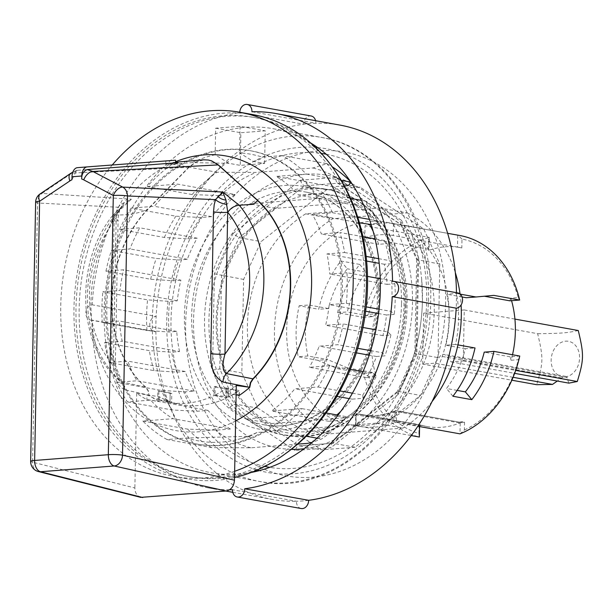<?xml version="1.0" encoding="UTF-8"?>
<svg xmlns="http://www.w3.org/2000/svg" width="613" height="613" viewBox="0 0 613 613"><rect width="100%" height="100%" fill="white"/><g stroke="black" fill="none" stroke-linecap="round" stroke-linejoin="round"><path stroke-width="0.46" stroke-dasharray="3.06 2.3" d="M228.503 397.063L228.35 388.328L228.503 397.063A113.091 88.502 100.2 0 0 239.407 390.504L239.001 395.308M239.315 395.362L239.407 390.504M203.347 159.809L195.746 162.008L188.712 167.219L147.725 209.125A113.091 88.502 -79.8 0 0 145.641 387.232L147.963 390.634L149.051 395.186L148.277 390.696L145.955 387.286A113.091 88.502 100.2 0 1 148.039 209.179L189.026 167.28L196.06 162.07L203.853 159.847L208.512 160.054M189.026 167.28L71.989 173.088A40091.755 33245.266 -94.4 0 0 44.098 191.984A40091.755 33245.266 -94.4 0 0 42.006 193.409L131.351 199.21L123.443 205.317L120.569 208.32L117.42 212.857L114.118 221.186L111.39 362.965L119.558 380.765L121.412 381.815A10.283 8.237 102.5 0 1 124.539 389.745L148.737 395.132L136.699 393.27A117.489 91.95 -79.8 0 0 146.882 399.584L158.92 401.569L159.012 396.711L159.234 401.622A117.489 91.95 100.2 0 1 149.051 395.186M228.672 388.389A104.861 82.065 100.2 0 1 227.032 389.263L214.121 386.933L213.952 395.546A113.091 88.51 100.2 0 1 168.299 402.312A113.091 88.51 100.2 0 1 158.713 399.868L171.625 402.197L171.786 393.577A104.861 82.065 100.2 0 1 170.176 392.964L170.016 401.638A113.091 88.502 100.2 0 1 159.326 396.764M170.176 392.964L170.016 401.638M171.786 393.577L158.874 391.247A104.861 82.065 -79.8 0 1 157.832 390.856L157.664 399.584A113.16 88.563 100.2 0 1 146.974 394.826L146.882 399.584M169.862 392.902L157.832 390.856M214.121 386.933A104.861 82.065 -79.8 0 0 215.186 386.366L228.35 388.328M178.054 163.755L175.54 163.303L165.786 164.062L168.307 164.522L178.054 163.755L178.077 162.637M175.594 160.208L77.514 167.656M165.786 164.062L165.801 163.61L77.499 170.314L76.556 170.506L71.943 179.755M175.556 162.353L165.801 163.61L165.847 160.966M77.499 170.314L71.989 173.088A10.283 5.103 56.1 0 0 70.595 173.441M131.351 199.21L114.884 214.918L112.577 215.623L114.118 221.186A10.283 1.287 1.1 0 0 115.497 221.048A10.283 1.287 1.1 0 0 118.094 220.251C117.888 218.895 118.355 215.807 119.489 210.995A10.283 4.758 -162.1 0 0 118.041 207.248L121.029 204.213L131.351 199.21M40.351 193.754A10.283 5.096 56.1 0 1 42.006 193.409A10.283 8.337 -87.3 0 0 37.569 202.987L32.589 462.187L134.875 487.971C135.036 492.952 136.99 496.086 140.745 497.358M114.033 221.262A101.367 79.33 100.2 0 0 111.39 362.965A10.283 1.287 -178.9 0 0 112.792 362.827A10.283 1.287 -178.9 0 0 115.374 362.03A10.283 1.287 -178.9 0 0 113.436 361.233L116.156 219.454A10.283 1.287 1.1 0 1 118.094 220.251L115.374 362.03C115.903 378.957 119.106 379.593 119.573 380.773M136.699 393.27L134.875 487.971M117.42 212.857A10.283 4.758 -162.1 0 0 119.489 210.995L121.251 207.761A10.283 4.299 -143.2 0 0 121.029 204.213M213.952 395.546L226.864 397.875A113.091 88.51 100.2 0 1 181.21 404.641A113.091 88.51 100.2 0 1 171.625 402.197M227.032 389.263L226.864 397.875M215.017 395.094L228.189 397.009A113.091 88.502 -79.8 0 0 239.093 390.45L225.921 388.65A113.16 88.563 100.2 0 1 215.017 395.094L215.186 386.366M236.105 394.887L225.829 393.416L225.921 388.65M225.829 393.416A117.489 91.95 -79.8 0 0 236.289 385.485M158.713 399.868L158.874 391.247M168.33 163.395L168.307 164.522M146.974 394.826L159.012 396.711A113.091 88.502 -79.8 0 0 169.694 401.576L157.664 399.584M328.645 433.904L301.558 429.016A118.232 92.532 100.2 0 1 247.384 325.817A118.232 92.532 100.2 0 1 305.688 213.83L380.052 208.014A118.232 92.532 100.2 0 1 434.226 311.212A118.232 92.532 100.2 0 1 375.922 423.2L403.002 428.089L328.645 433.904A118.232 92.532 100.2 0 1 274.463 330.706A118.232 92.532 100.2 0 1 332.775 218.718L407.139 212.903L380.052 208.014M305.688 213.83L332.775 218.718M275.459 208.374A118.232 92.532 -79.8 0 0 217.148 320.369A118.232 92.532 -79.8 0 0 271.329 423.56L245.813 418.963A118.232 92.532 100.2 0 1 191.639 315.764A118.232 92.532 100.2 0 1 249.951 203.777L275.459 208.374L349.816 202.558L324.308 197.961A118.232 92.532 100.2 0 1 378.482 301.159A118.232 92.532 100.2 0 1 320.178 413.147L345.686 417.752A118.232 92.532 -79.8 0 0 403.998 305.757A118.232 92.532 -79.8 0 0 349.816 202.558M407.139 212.903A118.232 92.532 100.2 0 1 455.321 272.586M460.041 293.956A118.232 92.532 100.2 0 1 461.099 304.952M432.05 401.569A118.232 92.532 100.2 0 1 403.002 428.089M375.922 423.2L301.558 429.016M271.329 423.56L345.686 417.752M264.073 424.817A118.232 92.532 100.2 0 0 320.178 413.147L245.813 418.963A118.232 92.532 100.2 0 0 264.073 424.817C276.647 427.054 289.321 425.943 302.102 421.468C315.32 416.756 327.472 408.81 338.568 397.63C358.873 376.482 371.378 349.954 376.075 318.04C380.014 285.964 374.911 257.537 360.758 232.764C355.203 223.354 348.59 215.393 340.935 208.887C330.422 200.03 318.791 194.436 306.056 192.107A118.232 92.532 100.2 0 1 324.308 197.961L249.951 203.777A118.232 92.532 100.2 0 1 306.056 192.107M513.089 377.301L434.801 363.172L422.671 364.122L511.847 380.213M422.671 364.122L423.652 313.128L537.655 333.694C543.455 358.015 543.371 362.62 536.674 384.688M423.652 313.128L464.271 309.956L463.29 360.95L451.16 361.892L445.98 355.647A5.142 4.023 -79.8 0 0 443.95 354.414A5.142 4.023 -79.8 0 0 440.241 356.092L434.801 363.172M568.872 383.133L566.588 376.643A5.142 4.023 -79.8 0 0 565.83 376.405A5.142 4.023 -79.8 0 0 563.431 376.888L557.294 381.041M175.548 162.843L175.54 163.303M114.884 214.918L115.029 214.925C128.332 215.316 139.235 213.385 147.725 209.125L148.039 209.179M115.029 214.925A111.643 87.375 -79.8 0 0 121.412 381.815L145.955 387.286M285.359 453.743A182.49 142.821 100.2 0 1 219.86 478.347A182.49 142.821 100.2 0 1 190.942 476.914A182.49 142.821 100.2 0 1 82.786 271.965A182.49 142.821 100.2 0 1 255.736 117.734A182.49 142.821 100.2 0 1 336.108 172.437M105.543 306.538A149.082 116.669 100.2 0 1 249.805 150.614A149.082 116.669 100.2 0 1 340.79 272.869A149.082 116.669 100.2 0 1 196.873 444.034A149.082 116.669 100.2 0 1 105.543 306.538M216.711 477.78A182.49 142.821 -79.8 0 0 363.294 303.833A182.49 142.821 -79.8 0 0 252.587 117.167A182.49 142.821 -79.8 0 0 79.636 271.398A182.49 142.821 -79.8 0 0 187.793 476.347A182.49 142.821 -79.8 0 0 216.711 477.78M264.617 163.464L265.245 130.83L240.878 132.737L240.25 165.372L264.617 163.464L253.261 161.418L239.545 152.882L239.606 149.511A149.082 116.669 100.2 0 1 251.062 150.844A149.082 116.669 100.2 0 1 270.226 156.514A149.082 116.669 100.2 0 1 298.592 174.659A149.082 116.669 100.2 0 1 315.45 193.708A149.082 116.669 100.2 0 1 326.875 213.178A149.082 116.669 100.2 0 1 334.667 232.94A149.082 116.669 100.2 0 1 339.594 252.916A149.082 116.669 100.2 0 1 342.054 273.091A149.082 116.669 100.2 0 1 341.464 303.688A149.082 116.669 100.2 0 1 338.223 324.308A149.082 116.669 100.2 0 1 332.507 345.119L337.763 344.713L357.747 348.314M297.657 444.134L250.87 447.789L211.723 447.597L166.997 439.529L178.965 438.594A149.082 116.669 100.2 0 1 150.599 420.441A149.082 116.669 100.2 0 1 133.749 401.392A149.082 116.669 100.2 0 1 122.316 381.922A149.082 116.669 100.2 0 1 114.531 362.168A149.082 116.669 100.2 0 1 109.604 342.184A149.082 116.669 100.2 0 1 107.145 322.009A149.082 116.669 100.2 0 1 107.727 291.413L102.831 291.796L147.549 299.864A63715.626 7975.536 -178.9 0 0 169.579 301.397L177.303 300.799A133.657 104.601 100.2 0 1 180.889 280.149L123.573 269.812L110.976 270.793A149.082 116.669 100.2 0 1 116.685 249.981L111.436 250.395L156.154 258.456L178.889 259.943L187.302 259.284A133.657 104.601 100.2 0 1 197.125 238.15L139.802 227.806L125.251 228.948A149.082 116.669 100.2 0 1 137.465 207.623L131.105 208.121L175.831 216.19L200.842 217.492L211.684 216.642A133.657 104.601 100.2 0 1 234.917 194.459L177.601 184.122L155.104 185.877A149.082 116.669 100.2 0 1 184.252 163.234A149.082 116.669 100.2 0 1 215.232 151.419L215.684 128.186L240.051 126.286L265.245 130.83M240.051 126.286L239.606 149.511A149.082 116.669 100.2 0 0 215.232 151.419L215.171 154.782L228.894 163.319L240.25 165.372M215.684 128.186L240.878 132.737M215.171 154.782A145.702 114.026 -79.8 0 0 192.214 162.614L228.894 163.319M234.917 194.459L220.082 195.616L192.076 194.551L147.35 186.482A155.25 121.497 100.2 0 1 172.284 164.169L192.214 162.614M166.997 439.529A155.25 121.497 100.2 0 1 142.852 421.047L173.096 418.687A133.657 104.601 100.2 0 1 150.645 400.074L127.389 401.89A155.25 121.497 100.2 0 1 116.662 382.366L161.38 390.435L184.934 391.845L194.183 391.125L136.868 380.788A133.657 104.601 100.2 0 1 127.826 361.126L109.283 362.574A155.25 121.497 100.2 0 1 104.585 342.575L149.304 350.644L171.571 352.161L179.517 351.54L122.202 341.196A133.657 104.601 100.2 0 1 119.405 321.051L102.241 322.392A155.25 121.497 100.2 0 1 102.831 291.796M142.852 421.047L187.57 429.115L215.584 430.188L230.411 429.023L173.096 418.687M230.411 429.023A133.657 104.601 100.2 0 1 207.96 410.411L197.118 411.262L172.107 409.959L127.389 401.89M207.96 410.411L150.645 400.074M370.635 350.644L382.481 352.781L384.941 355.846L376.528 356.505A133.657 104.601 100.2 0 1 366.704 377.639L309.389 367.294L323.94 366.16A149.082 116.669 100.2 0 1 311.726 387.477A149.082 116.669 100.2 0 1 294.094 409.223A149.082 116.669 100.2 0 1 264.939 431.874L276.907 430.931L306.224 436.226M350.245 369.44L329.595 365.716A155.25 121.497 100.2 0 1 318.086 386.979L294.83 388.803A133.657 104.601 100.2 0 1 271.59 410.986L301.841 408.618A155.25 121.497 100.2 0 1 276.907 430.931M336.889 414.94A133.657 104.601 100.2 0 1 328.905 421.323L344.023 419.905L337.142 426.372A155.25 121.497 100.2 0 1 321.626 439L312.346 442.249M307.672 443.352A143.373 112.21 100.2 0 0 343.74 420.166L346.56 416.687L337.962 415.131M328.905 421.323L271.59 410.986M326.093 412.993L301.841 408.618M352.421 393.178L362.804 395.048L362.988 398.297L352.146 399.14A133.657 104.601 100.2 0 1 340.621 411.553M352.146 399.14L349.226 398.611M336.912 396.396L294.83 388.803M318.086 386.979L340 390.933M116.662 382.366L136.868 380.788M194.183 391.125A133.657 104.601 100.2 0 1 185.149 371.463L176.736 372.122L154.001 370.643L109.283 362.574M185.149 371.463L127.826 361.126M366.704 377.639L375.953 376.911L374.313 373.784L362.973 371.739M329.595 365.716L323.94 366.16A149.082 116.669 100.2 0 0 332.507 345.119L319.212 346.161A133.657 104.601 100.2 0 1 309.389 367.294M376.528 356.505L369.195 355.18M356.329 352.858L319.212 346.161M104.585 342.575L122.202 341.196M179.517 351.54A133.657 104.601 100.2 0 1 176.72 331.395L168.989 331.993A63715.626 7975.536 1.1 0 1 146.959 330.461L102.241 322.392M176.72 331.395L119.405 321.051M367.509 276.417L346.95 272.708A155.25 121.497 100.2 0 1 346.36 303.305L329.204 304.646A133.657 104.601 100.2 0 1 325.618 325.296L343.242 323.917A155.25 121.497 100.2 0 1 337.763 344.713M379.118 309.213L391.086 311.373A63715.626 7975.536 1.1 0 1 394.251 314.385L386.519 314.99A133.657 104.601 100.2 0 1 382.933 335.633L390.887 335.012L387.96 331.985L375.922 329.817M382.933 335.633L325.618 325.296M362.973 327.48L343.242 323.917M386.519 314.99L378.604 313.557M365.662 311.228L329.204 304.646M346.36 303.305L366.183 306.883M362.927 236.679L339.916 232.526A155.25 121.497 100.2 0 1 344.606 252.525L326.99 253.905A133.657 104.601 100.2 0 1 329.794 274.049L346.95 272.708M378.65 258.671L389.332 260.594L392.259 263.621L384.305 264.241A133.657 104.601 100.2 0 1 387.109 284.394L329.794 274.049M384.305 264.241L379.194 263.322M366.62 261.054L326.99 253.905M344.606 252.525L366.137 256.41M387.109 284.394L394.841 283.788A63715.626 7975.536 -178.9 0 0 391.669 280.777L380.259 278.723M180.889 280.149L172.935 280.769L150.675 279.252L105.957 271.184L110.976 270.793A149.082 116.669 100.2 0 0 107.727 291.413L119.987 290.455A133.657 104.601 100.2 0 1 123.573 269.812M177.303 300.799L119.987 290.455M350.559 198.397L321.802 193.21A155.25 121.497 100.2 0 1 332.53 212.742L312.324 214.32A133.657 104.601 100.2 0 1 321.365 233.982L339.916 232.526M369.417 219.393L377.256 220.81L378.888 223.937L371.141 224.542M332.53 212.742L357.777 217.293M359.463 222.826L312.324 214.32M373.141 231.277A133.657 104.601 100.2 0 1 378.681 244.319L387.094 243.66L384.635 240.595L375.079 238.871M378.681 244.319L321.365 233.982M197.125 238.15L187.877 238.871L164.322 237.453L119.596 229.385L125.251 228.948A149.082 116.669 100.2 0 0 116.685 249.981L129.987 248.939A133.657 104.601 100.2 0 1 139.802 227.806M187.302 259.284L129.987 248.939M192.076 194.551A155.25 121.497 100.2 0 1 217.01 172.238L256.157 172.429L312.959 167.993L326.913 163.64L282.195 155.572A155.25 121.497 100.2 0 1 306.347 174.054L276.095 176.421A133.657 104.601 100.2 0 1 298.546 195.026L321.802 193.21M344.36 185.9L333.411 186.758A133.657 104.601 100.2 0 1 355.862 205.37L298.546 195.026M333.411 186.758L276.095 176.421M306.347 174.054L341.165 180.337M355.862 205.37L366.704 204.52L366.528 201.279L361.44 200.359M147.35 186.482L155.104 185.877A149.082 116.669 100.2 0 0 137.465 207.623L154.369 206.305A133.657 104.601 100.2 0 1 177.601 184.122M211.684 216.642L154.369 206.305M282.195 155.572L262.264 157.135A145.702 114.026 -79.8 0 0 239.545 152.882M326.913 163.64A155.25 121.497 100.2 0 1 332.238 166.828M350.598 181.647A155.25 121.497 100.2 0 1 351.065 182.122M366.528 201.279A155.25 121.497 100.2 0 1 375.064 216.182A155.25 121.497 100.2 0 1 377.256 220.81M384.635 240.595A155.25 121.497 100.2 0 1 389.332 260.594M391.669 280.777A155.25 121.497 100.2 0 1 391.086 311.373M374.313 373.784A155.25 121.497 100.2 0 1 362.804 395.048M387.96 331.985A155.25 121.497 100.2 0 1 382.481 352.781M312.959 167.993A143.373 112.21 100.2 0 1 348.245 185.601M366.704 204.52A143.373 112.21 100.2 0 1 378.888 223.937M387.094 243.66A143.373 112.21 100.2 0 1 392.259 263.621M394.841 283.788A143.373 112.21 100.2 0 1 394.251 314.385M390.887 335.012A143.373 112.21 100.2 0 1 384.941 355.846M375.953 376.911A143.373 112.21 100.2 0 1 362.988 398.297M220.082 195.616A143.373 112.21 100.2 0 1 256.157 172.429M150.675 279.252A155.25 121.497 100.2 0 1 156.154 258.456M172.935 280.769A143.373 112.21 100.2 0 1 178.889 259.943M164.322 237.453A155.25 121.497 100.2 0 1 175.831 216.19M187.877 238.871A143.373 112.21 100.2 0 1 200.842 217.492M146.959 330.461A155.25 121.497 100.2 0 1 147.549 299.864M168.989 331.993A143.373 112.21 100.2 0 1 169.579 301.397M154.001 370.643A155.25 121.497 100.2 0 1 149.304 350.644M176.736 372.122A143.373 112.21 100.2 0 1 171.571 352.161M250.87 447.789A143.373 112.21 100.2 0 1 215.584 430.188M211.723 447.597A155.25 121.497 100.2 0 1 187.57 429.115M119.596 229.385A155.25 121.497 100.2 0 1 131.105 208.121M105.957 271.184A155.25 121.497 100.2 0 1 111.436 250.395M172.284 164.169L217.01 172.238M253.261 161.418C258.334 160.407 261.33 158.982 262.264 157.135M256.977 432.494L250.135 436.287L186.927 437.973A145.702 114.026 -79.8 0 0 238.043 439.383A145.702 114.026 -79.8 0 0 256.977 432.494L264.939 431.874A149.082 116.669 100.2 0 1 198.129 444.264A149.082 116.669 100.2 0 1 178.965 438.594L186.927 437.973M316.99 438.165L321.626 439M346.56 416.687A155.25 121.497 100.2 0 1 337.142 426.372M172.107 409.959A155.25 121.497 100.2 0 1 161.38 390.435M197.118 411.262A143.373 112.21 100.2 0 1 184.934 391.845M511.564 300.676A90.992 71.208 -79.8 0 0 510.828 298.163L518.215 297.589A99.727 78.05 -79.8 0 0 461.98 239.047L461.811 247.936A90.992 71.208 -79.8 0 0 459.627 247.491A90.992 71.208 -79.8 0 0 428.502 250.541L428.671 241.652A99.727 78.05 -79.8 0 0 368.574 314.377L375.815 313.818A90.992 71.208 -79.8 0 0 376.114 375.907L368.727 376.489A99.727 78.05 -79.8 0 0 418.909 433.529L419.054 425.744L420.464 424.893A90.992 71.208 -79.8 0 0 427.315 426.579A90.992 71.208 -79.8 0 0 463.175 421.552L459.451 422.188L460.202 423.039L396.588 411.568L396.381 422.38L394.933 422.587L395.147 411.515A1.027 0.567 -113 0 1 395.37 410.687A1.027 0.567 -113 0 1 395.577 410.664A1.027 0.805 100.2 0 1 396.588 411.568L395.147 411.515A92.019 72.012 100.2 0 1 356.153 414.564L355.969 414.74A1.027 0.805 100.2 0 1 357.019 413.675A1.027 0.636 105.3 0 0 356.153 414.564L355.938 425.637L355.969 414.74L419.583 426.219L420.893 425.2L357.019 413.675A90.992 71.208 -79.8 0 0 361.816 414.763A90.992 71.208 -79.8 0 0 395.577 410.664L459.451 422.188L395.96 410.618A1.027 1.027 0 0 0 395.423 410.664M355.548 425.583L355.755 414.656A1.027 1.027 0 0 1 356.965 413.668L420.464 424.893M349.632 424.579A102.815 80.464 100.2 0 1 288.708 309.121A102.815 80.464 100.2 0 1 386.144 222.22A102.815 80.464 100.2 0 1 449.122 317.051A102.815 80.464 100.2 0 1 349.632 424.579L359.08 426.288A102.815 80.464 -79.8 0 1 355.938 425.637L411.239 435.567M460.202 423.039L459.995 433.858L464.401 429.974L464.547 422.188L463.528 421.438L459.612 422.119M359.08 426.288A102.815 80.464 -79.8 0 0 394.933 422.587M396.381 422.38L417.836 426.25M518.215 297.589L519.663 300.041M510.828 298.163L509.809 300.814M484.408 296.232L493.84 295.382M461.98 239.047L457.727 235.177A102.815 80.464 100.2 0 1 459.834 235.515M457.949 344.897L455.505 344.452A102.815 80.464 -79.8 0 0 458.57 318.752A102.815 80.464 -79.8 0 0 456.486 293.458L460.263 294.14M459.627 247.491L457.497 247.108L457.727 235.177L393.485 223.584A102.815 80.464 -79.8 0 0 365.049 225.806L429.292 237.4L428.671 241.652M375.815 313.818L373.102 316.592L363.417 317.35A102.815 80.464 100.2 0 1 429.292 237.4L429.062 249.33L364.819 237.744L365.049 225.806M368.574 314.377L363.417 317.35L337.587 312.691A102.815 80.464 100.2 0 1 359.701 264.418L340.805 261.008A102.815 80.464 -79.8 0 0 318.699 309.281L299.167 305.757A102.815 80.464 -79.8 0 0 298.194 356.751L317.718 360.275L327.403 359.517L307.879 355.992L298.194 356.751M337.679 368.689L363.501 373.348L373.355 372.581L347.533 367.923L337.679 368.689L317.718 360.275M418.909 433.529L419.376 437.031A102.815 80.464 100.2 0 1 363.501 373.348L368.727 376.489M457.919 247.185L461.811 247.936M457.497 247.108L393.255 235.522A90.992 71.208 -79.8 0 0 364.819 237.744M393.485 223.584L393.255 235.522M511.127 360.26L510.062 356.804L519.747 356.046L518.368 359.693L511.127 360.26A90.992 71.208 -79.8 0 0 512.522 354.735M464.401 429.974A99.727 78.05 -79.8 0 0 518.368 359.693M376.114 375.907L373.355 372.581M428.502 250.541L429.062 249.33M483.986 296.156L466.317 297.742M347.533 367.923L327.403 359.517M455.505 344.452L445.812 345.211A90.992 71.208 -79.8 0 0 446.793 294.217L456.486 293.458M452.923 396.251L446.471 388.473A90.992 71.208 -79.8 0 0 465.336 348.736L475.029 347.977M465.336 348.736L445.812 345.211M299.167 305.757L308.86 305.006A90.992 71.208 -79.8 0 0 307.879 355.992M340.805 261.008L347.249 268.785A90.992 71.208 -79.8 0 0 328.384 308.523L318.699 309.281M328.384 308.523L308.86 305.006M457.122 390.397L446.471 388.473M462.079 296.976L446.793 294.217M359.701 264.418L366.145 272.195L347.249 268.785M337.587 312.691L347.28 311.933A90.992 71.208 -79.8 0 1 366.145 272.195M510.062 356.804L484.232 352.146M373.102 316.592L347.28 311.933M235.607 420.985A139.58 109.237 100.2 0 1 95.138 342.491A139.58 109.237 100.2 0 1 175.571 161.732M234.641 471.305A185.065 144.829 100.2 0 1 174.107 476.493A185.065 144.829 100.2 0 1 64.848 353.134A185.065 144.829 100.2 0 1 112.24 165.004M234.518 477.565A185.065 144.829 100.2 0 1 187.333 478.876A185.065 144.829 100.2 0 1 77.659 271.046A185.065 144.829 100.2 0 1 253.046 114.631M451.16 361.892L514.644 373.348M563.431 376.888A17.992 14.084 100.2 0 1 553.493 350.475A17.992 14.084 100.2 0 1 577.569 348.59A17.992 14.084 100.2 0 1 566.588 376.643M578.274 330.522C566.044 333.089 562.374 333.38 537.655 333.694M464.271 309.956L514.928 319.089M463.29 360.95L515.702 370.398M355.096 447.237L321.519 449.858L257.897 408.135L241.813 372.949L243.606 279.421L261.1 241.606L326.514 189.8L360.092 187.172L423.713 228.894L439.797 264.08L438.004 357.609L420.51 395.423L355.096 447.237L332.568 443.23L331.694 443.574L330.89 447.705L295.144 450.501L296.661 447.268L298.631 445.912L333.051 443.26L398.465 391.446L415.959 353.632L417.752 260.104L401.668 224.917L338.047 183.195L304.469 185.823L239.055 237.629L221.569 275.444L219.768 368.972L235.852 404.159L299.473 445.881L321.519 449.858M295.144 450.501L229.66 407.561L212.535 370.091L214.381 273.827L233.001 233.561L239.055 237.629L261.1 241.606M233.001 233.561L300.332 180.237L301.956 183.954L304.109 185.724L326.514 189.8M300.332 180.237L336.077 177.441L336.016 180.751L337.311 182.904L360.092 187.172M336.077 177.441L401.561 220.381L400.481 224.067L400.994 224.657L423.713 228.894M401.561 220.381L418.687 257.851L416.717 259.575L439.797 264.08M418.687 257.851L416.84 354.115L414.871 353.509L438.004 357.609M416.84 354.115L398.22 394.381L397.155 391.814L398.465 391.446L420.51 395.423M229.66 407.561L232.243 405.208L235.484 404.12L257.897 408.135M212.535 370.091L219.768 368.972L241.813 372.949M214.381 273.827L243.606 279.421M445.59 303.81A164.499 128.738 100.2 0 1 247.905 460.371A164.499 128.738 100.2 0 1 253.338 177.739A164.499 128.738 100.2 0 1 445.59 303.81M239.775 112.24A7.708 6.038 -79.8 0 0 239.76 112.692L303.696 124.224A7.708 6.038 100.2 0 1 311.159 116.003M315.611 120.7A7.708 6.038 100.2 0 1 315.879 123.274L251.943 111.742M229.637 489.772A190.206 148.852 100.2 0 1 208.466 487.917A190.206 148.852 100.2 0 1 91.919 320.124L155.855 331.656A7.708 6.038 100.2 0 1 154.507 331.602A7.708 6.038 100.2 0 1 149.84 323.641A7.708 6.038 100.2 0 1 156.146 316.362A190.206 148.852 100.2 0 1 303.696 124.224A190.206 148.852 100.2 0 1 315.879 123.274A190.206 148.852 100.2 0 1 339.931 125.083M91.919 320.124A7.708 6.038 100.2 0 1 90.578 320.07A7.708 6.038 100.2 0 1 85.904 312.109A7.708 6.038 100.2 0 1 92.218 304.83A190.206 148.852 100.2 0 1 239.76 112.692M301.175 508.529A7.708 6.038 100.2 0 1 296.454 501.258A190.206 148.852 100.2 0 1 272.394 499.449A190.206 148.852 100.2 0 1 155.855 331.656A190.206 148.852 100.2 0 1 156.146 316.362L92.218 304.83M392.542 281.344L456.478 292.876A7.708 6.038 100.2 0 1 457.819 292.93M456.47 292.685A190.206 148.852 100.2 0 1 456.478 292.876A190.206 148.852 100.2 0 1 456.447 300.516A190.206 148.852 100.2 0 1 456.179 308.17M308.638 500.308A190.206 148.852 100.2 0 1 296.454 501.258L232.526 489.726M401.515 303.994A124.661 97.559 100.2 0 1 280.884 434.379A124.661 97.559 100.2 0 1 207.002 294.378A124.661 97.559 100.2 0 1 325.143 189.019A124.661 97.559 100.2 0 1 401.515 303.994M326.216 154.223A159.104 124.516 100.2 0 1 421.66 279.244A159.104 124.516 100.2 0 1 422.426 300.73A159.104 124.516 100.2 0 1 402.841 383.569A159.104 124.516 100.2 0 1 269.728 467.359M264.847 466.409A159.104 124.516 100.2 0 1 174.176 288.455A159.104 124.516 100.2 0 1 321.312 153.403M251.269 472.447A174.782 136.783 100.2 0 1 211.201 472.738A174.782 136.783 100.2 0 1 107.62 276.448A174.782 136.783 100.2 0 1 273.26 128.73A174.782 136.783 100.2 0 1 310.699 142.998M30.65 461.397A10.283 1.287 -178.9 0 0 32.589 462.187A10.283 8.207 -75.9 0 0 38.42 471.566M35.631 202.198A10.283 1.287 -178.9 0 0 37.569 202.987L118.041 207.248L116.815 212.313L116.156 219.454M124.539 389.745C116.746 385.156 113.045 375.654 113.436 361.233M561.539 377.976L440.241 356.092M567.286 377.531L445.98 355.647M120.569 208.32A10.283 4.299 -143.2 0 0 121.251 207.761L123.443 205.317M419.583 426.135L419.054 425.744M464.547 422.188L460.202 422.962M379.401 300.27A123.374 96.555 100.2 0 1 292.845 428.096A123.374 96.555 100.2 0 1 187.402 348.215A123.374 96.555 100.2 0 1 245.269 198.65A123.374 96.555 100.2 0 1 379.401 300.27M398.22 394.381L330.89 447.705M405.009 305.68A119.52 93.536 100.2 0 1 261.383 419.43A119.52 93.536 100.2 0 1 265.322 214.083A119.52 93.536 100.2 0 1 405.009 305.68M405.921 304.791A124.661 97.559 100.2 0 1 285.29 435.176A124.661 97.559 100.2 0 1 211.416 295.175A124.661 97.559 100.2 0 1 329.556 189.815A124.661 97.559 100.2 0 1 405.921 304.791M351.939 183.67A138.538 108.424 100.2 0 1 412.48 303.136A138.538 108.424 100.2 0 1 304.125 448.747M291.275 449.36A138.538 108.424 100.2 0 1 197.723 285.436A138.538 108.424 100.2 0 1 350.552 182.965M317.603 147.534A164.499 128.738 100.2 0 1 426.694 300.401A164.499 128.738 100.2 0 1 259.322 470.615M257.199 470.025A164.499 128.738 100.2 0 1 170.023 287.704A164.499 128.738 100.2 0 1 315.411 147.342M428.518 298.631A174.782 136.783 100.2 0 1 259.383 481.427A174.782 136.783 100.2 0 1 155.802 285.145A174.782 136.783 100.2 0 1 321.45 137.419A174.782 136.783 100.2 0 1 428.518 298.631M175.556 162.2L173.058 162.407M168.299 402.312L181.21 404.641M565.83 376.405L443.95 354.414M112.577 215.623C74.265 262.831 77.123 345.747 119.558 380.765M76.556 170.506L72.832 172.115M123.42 205.355L112.723 215.454M255.736 117.734L252.587 117.167M190.942 476.914L187.793 476.347M378.543 223.224L375.064 216.182M250.135 436.287L238.043 439.383M427.315 426.579L361.816 414.763C373.003 416.74 384.19 415.376 395.37 410.687M386.144 222.22L447.659 233.323M174.107 476.493L187.333 478.876M196.873 444.034L198.129 444.264M249.805 150.614L251.062 150.844M337.311 182.904L400.994 224.657M332.568 443.23L298.968 445.858M400.481 224.067L416.717 259.575M416.679 259.399L414.871 353.509L397.155 391.814M397.331 391.584L331.694 443.574M90.578 320.07L154.507 331.602M208.466 487.917L225.799 491.044M232.794 492.3L272.394 499.449M325.143 189.019L329.556 189.815C375.064 197.018 408.955 248.296 407.001 305.213C407.576 380.045 344.713 448.279 285.29 435.176L280.884 434.379M421.66 279.244L422.434 300.791C421.767 329.932 415.239 357.525 402.841 383.569M273.26 128.73L321.45 137.419C385.929 147.702 433.422 219.891 430.678 299.458C431.483 404.013 343.587 499.787 259.383 481.427L211.201 472.738"/><path stroke-width="0.92" d="M236.105 394.887L239.315 395.362A117.489 91.95 100.2 0 0 249.775 387.309L250.717 382.688L253.184 378.903A113.091 88.502 100.2 0 0 257.943 200.589L218.443 164.981L211.592 160.851L208.351 160.024L211.278 160.798L218.443 164.981M234.472 480.186L122.523 455.152L127.504 195.961A10.283 1.287 -178.9 0 0 113.305 195.501L108.325 454.693L34.635 460.455A10.283 1.287 -178.9 0 0 30.65 461.397A10.283 10.283 0 0 0 38.42 471.566L140.745 497.358L226.159 491.013C231.093 490.017 233.859 486.408 234.472 480.186L236.289 385.485L249.46 387.255L250.403 382.635L252.862 378.849A113.091 88.502 -79.8 0 0 257.629 200.535L218.128 164.92L92.824 171.456L87.253 169.556L175.548 162.843L175.594 160.208L87.261 166.889A10.283 6.268 -94.5 0 0 87.253 166.897L77.514 167.656A10.283 6.268 85.5 0 0 77.499 167.656A10.283 6.268 85.5 0 0 72.005 176.766L71.943 179.755A20.421 15.984 100.2 0 0 69.859 180.95A10.283 5.103 56.1 0 1 70.434 173.548L40.182 193.869A10.283 5.096 56.1 0 0 39.607 201.263A79757.269 62418.687 100.2 0 1 55.408 190.651A79757.269 62418.687 100.2 0 1 69.859 180.95M222.979 382.052A10.283 7.8 101.1 0 1 226.427 373.601C222.458 371.202 221.975 364.697 224.979 354.084L227.699 212.305A10.283 1.287 1.1 0 1 226.113 212.404A10.283 1.287 1.1 0 1 213.508 211.845L210.78 353.624C210.382 368.045 214.45 377.516 222.979 382.052L249.775 387.309M203.347 159.809L208.351 160.024M253.184 378.903L226.427 373.601A111.643 87.375 -79.8 0 0 239.246 205.217L239.108 205.209C234.181 205.876 230.404 208.267 227.783 212.366L225.967 200.083L222.864 192.053L122.692 187.095A40091.633 30179.461 -94.4 0 0 92.824 171.456A10.283 6.214 117.9 0 0 83.743 179.862A79757.139 62418.587 100.2 0 1 97.865 187.325A79757.139 62418.587 100.2 0 1 113.305 195.501A10.283 6.207 -62.1 0 1 122.692 187.095A10.283 7.908 -87.9 0 1 127.504 195.961L215.546 199.631A10.283 4.567 -160.7 0 0 226.442 204.336M210.78 353.624A10.283 1.287 -178.9 0 0 223.362 354.184A10.283 1.287 -178.9 0 0 224.979 354.084A101.367 79.33 100.2 0 0 227.783 212.366M239.108 205.209L222.864 192.053L215.546 199.631L214.213 204.696L213.508 211.845M87.253 169.556C83.429 171.096 81.583 174.245 81.698 178.996L81.751 176.008A10.283 6.268 -94.5 0 1 87.253 166.897L77.499 167.656M175.556 162.353L178.077 162.637L175.548 162.843M70.595 173.441A10.283 5.103 56.1 0 0 70.434 173.548L72.832 172.115M40.351 193.754A10.283 5.096 56.1 0 0 40.174 193.861A10.283 10.283 0 0 0 35.631 202.198L30.65 461.397M455.321 272.586A118.232 92.532 100.2 0 1 460.041 293.956M461.099 304.952A118.232 92.532 100.2 0 1 432.05 401.569M511.847 380.213L536.674 384.688L552.512 384.412L513.089 377.301M557.294 381.041L552.512 384.412M239.246 205.217L252.977 204.336L257.943 200.589M336.108 172.437A182.49 142.821 100.2 0 1 285.359 453.743M337.962 415.131L326.093 412.993M340.621 411.553A133.657 104.601 100.2 0 1 336.889 414.94M349.226 398.611L336.912 396.396M340 390.933L352.421 393.178M362.973 371.739L350.245 369.44M369.195 355.18L356.329 352.858M357.747 348.314L370.635 350.644M375.922 329.817L362.973 327.48M378.604 313.557L365.662 311.228M366.183 306.883L379.118 309.213M379.194 263.322L366.62 261.054M366.137 256.41L378.65 258.671M380.259 278.723L367.509 276.417M357.777 217.293L369.417 219.393M371.141 224.542L359.463 222.826M375.079 238.871L362.927 236.679M369.639 224.657A133.657 104.601 100.2 0 1 373.141 231.277M351.065 182.122L348.245 185.601L344.36 185.9M341.165 180.337L350.889 182.092M361.44 200.359L350.559 198.397M332.238 166.828A155.25 121.497 100.2 0 1 350.598 181.647M312.346 442.249L307.672 443.352L297.657 444.134M306.224 436.226L316.99 438.165M417.836 426.25L459.995 433.858A102.815 80.464 100.2 0 0 519.747 356.046L493.925 351.387A102.815 80.464 100.2 0 1 471.818 399.661L452.923 396.251A102.815 80.464 -79.8 0 0 475.029 347.977L457.949 344.897M460.263 294.14L476.01 296.983L493.84 295.382L519.663 300.041L509.809 300.814L484.408 296.232M447.659 233.323L459.834 235.515A102.815 80.464 100.2 0 1 519.663 300.041M419.576 426.564L419.376 437.031L411.239 435.567M512.522 354.735A90.992 71.208 -79.8 0 0 511.564 300.676M476.01 296.983L466.317 297.742L462.079 296.976M471.818 399.661L465.367 391.883L457.122 390.397M493.925 351.387L484.232 352.146A90.992 71.208 -79.8 0 1 465.367 391.883M175.571 161.732A139.58 109.237 100.2 0 1 311.58 284.723A139.58 109.237 100.2 0 1 235.607 420.985M112.24 165.004A185.065 144.829 100.2 0 1 239.813 112.248A185.065 144.829 100.2 0 1 353.188 282.938A185.065 144.829 100.2 0 1 234.641 471.305M239.813 112.248L253.046 114.631A185.065 144.829 100.2 0 1 366.413 285.321A185.065 144.829 100.2 0 1 234.518 477.565M514.644 373.348L568.872 383.133L577.293 381.516C583.99 359.448 584.074 354.843 578.274 330.522L514.928 319.089M515.702 370.398L577.293 381.516M393.891 281.398L457.819 292.93A7.708 6.038 100.2 0 1 462.493 300.891A7.708 6.038 100.2 0 1 456.179 308.17L392.251 296.638A7.708 6.038 100.2 0 0 398.557 289.359A7.708 6.038 100.2 0 0 393.891 281.398A7.708 6.038 100.2 0 0 392.542 281.344A190.206 148.852 100.2 0 0 276.003 113.551A190.206 148.852 100.2 0 0 251.943 111.742A7.708 6.038 -79.8 0 0 247.223 104.471A7.708 6.038 -79.8 0 0 239.775 112.24M247.223 104.471L311.159 116.003A7.708 6.038 100.2 0 1 315.611 120.7M229.637 489.772A190.206 148.852 100.2 0 0 232.526 489.726A7.708 6.038 -79.8 0 0 237.246 496.997A7.708 6.038 -79.8 0 0 244.71 488.776L308.638 500.308A7.708 6.038 100.2 0 1 301.175 508.529L237.246 496.997M392.251 296.638A190.206 148.852 100.2 0 1 244.71 488.776M456.179 308.17A190.206 148.852 100.2 0 1 308.638 500.308M269.728 467.359A159.104 124.516 100.2 0 1 264.847 466.409M321.312 153.403A159.104 124.516 100.2 0 1 326.216 154.223M310.699 142.998A174.782 136.783 100.2 0 1 380.336 289.934A174.782 136.783 100.2 0 1 251.269 472.447M276.003 113.551L339.931 125.083A190.206 148.852 100.2 0 1 456.47 292.685M122.523 455.152A10.283 1.287 -178.9 0 0 108.325 454.693A10.283 6.268 85.5 0 0 114.21 465.98A10.283 7.77 -77.4 0 0 122.523 455.152M142.798 497.534L40.512 471.742A10.283 6.268 -94.5 0 1 34.635 460.455L39.607 201.263A10.283 1.287 -178.9 0 0 35.631 202.198M81.698 178.996A20.421 15.984 100.2 0 1 83.743 179.862M72.005 176.766L81.751 176.008M38.42 471.566A10.283 8.207 -75.9 0 0 40.512 471.742L114.21 465.98L226.159 491.013M217.975 196.627A10.283 7.049 -164.3 0 0 225.967 200.083M304.125 448.747A138.538 108.424 100.2 0 1 291.275 449.36M350.552 182.965A138.538 108.424 100.2 0 1 351.939 183.67M259.322 470.615A164.499 128.738 100.2 0 1 257.199 470.025M315.411 147.342A164.499 128.738 100.2 0 1 317.603 147.534M203.34 159.809L175.556 162.2M225.799 491.044L232.794 492.3"/></g></svg>

